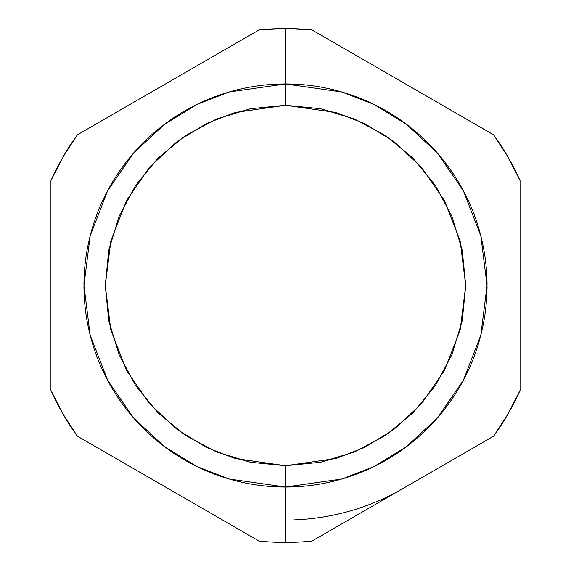 <?xml version="1.0" encoding="UTF-8"?>
<svg xmlns="http://www.w3.org/2000/svg" width="571" height="571" viewBox="0 0 571 571"><rect width="100%" height="100%" fill="white"/><g stroke="black" fill="none" stroke-linecap="round" stroke-linejoin="round"><path stroke-width="0.86" d="M493.63 436.18L508.026 413.975L520.06 390.407A256.95 256.95 0 0 1 493.63 436.18L311.93 541.087A256.95 256.95 0 0 1 285.5 542.45L285.5 465.729L235.038 458.52L206.524 447.5L177.367 429.678L149.716 404.004L126.476 370.315L110.817 329.867L105.271 285.5L110.817 241.133L126.476 200.685L149.716 166.996L177.367 141.322L206.524 123.5L235.038 112.48L285.5 105.271L320.659 108.74L354.47 118.996L385.625 135.648L412.94 158.06L435.352 185.375L452.004 216.53L462.26 250.341L465.729 285.5L462.26 320.659L452.004 354.47L435.352 385.625L412.94 412.94L385.625 435.352L354.47 452.004L320.659 462.26L285.5 465.729L250.341 462.26L216.53 452.004L185.375 435.352L158.06 412.94L135.648 385.625L118.996 354.47L108.74 320.659L105.271 285.5L108.74 250.341L118.996 216.53L135.648 185.375L158.06 158.06L185.375 135.648L216.53 118.996L250.341 108.74L285.5 105.271L285.5 83.951A201.549 201.549 0 0 1 487.049 285.5A201.549 201.549 0 0 1 285.5 487.049L341.936 478.99L373.819 466.671L406.431 446.736L437.35 418.029L463.338 380.35L480.846 335.113L487.049 285.5L480.846 235.887L463.338 190.65L437.35 152.971L406.431 124.264L373.819 104.329L341.936 92.01L285.5 83.951L285.5 105.271L335.962 112.48L364.476 123.5L393.633 141.322L421.284 166.996L444.523 200.685L460.183 241.133L465.729 285.5L460.183 329.867L444.523 370.315L421.284 404.004L393.633 429.678L364.476 447.5L335.962 458.52L285.5 465.729L285.5 542.45A256.95 256.95 0 0 0 311.93 541.087L493.63 436.18A256.95 256.95 0 0 0 520.06 390.407L520.06 180.593A256.95 256.95 0 0 0 493.63 134.82L311.93 29.913A256.95 256.95 0 0 0 285.5 28.55L285.5 83.951L285.5 28.55A256.95 256.95 0 0 1 311.93 29.913L285.5 28.55L259.07 29.913A256.95 256.95 0 0 1 285.5 28.55A256.95 256.95 0 0 0 259.07 29.913L77.371 134.82L62.974 157.025L50.94 180.593A256.95 256.95 0 0 1 77.371 134.82A256.95 256.95 0 0 0 50.94 180.593L50.94 390.407L62.974 413.975L77.371 436.18A256.95 256.95 0 0 1 50.94 390.407A256.95 256.95 0 0 0 77.371 436.18L259.07 541.087A256.95 256.95 0 0 0 285.5 542.45A256.95 256.95 0 0 1 259.07 541.087L77.371 436.18M493.63 134.82A256.95 256.95 0 0 1 520.06 180.593L508.026 157.025L493.63 134.82L311.93 29.913M520.06 390.407L520.06 180.593M50.94 180.593L50.94 390.407M259.07 29.913L77.371 134.82M285.5 83.951L229.064 92.01L197.181 104.329L164.569 124.264L133.65 152.971L107.662 190.65L90.154 235.887L83.951 285.5L90.154 335.113L107.662 380.35L133.65 418.029L164.569 446.736L197.181 466.671L229.064 478.99L285.5 487.049A201.549 201.549 0 0 1 83.951 285.5A201.549 201.549 0 0 1 285.5 83.951M402.783 488.633A234.56 234.56 0 0 1 293.887 519.91M401.806 489.197L403.761 488.069M520.06 286.221L520.06 284.865M403.247 82.638L402.241 82.053M169.194 81.803L167.239 82.931M50.94 284.779L50.94 286.135M167.753 488.362L168.759 488.947"/></g></svg>
